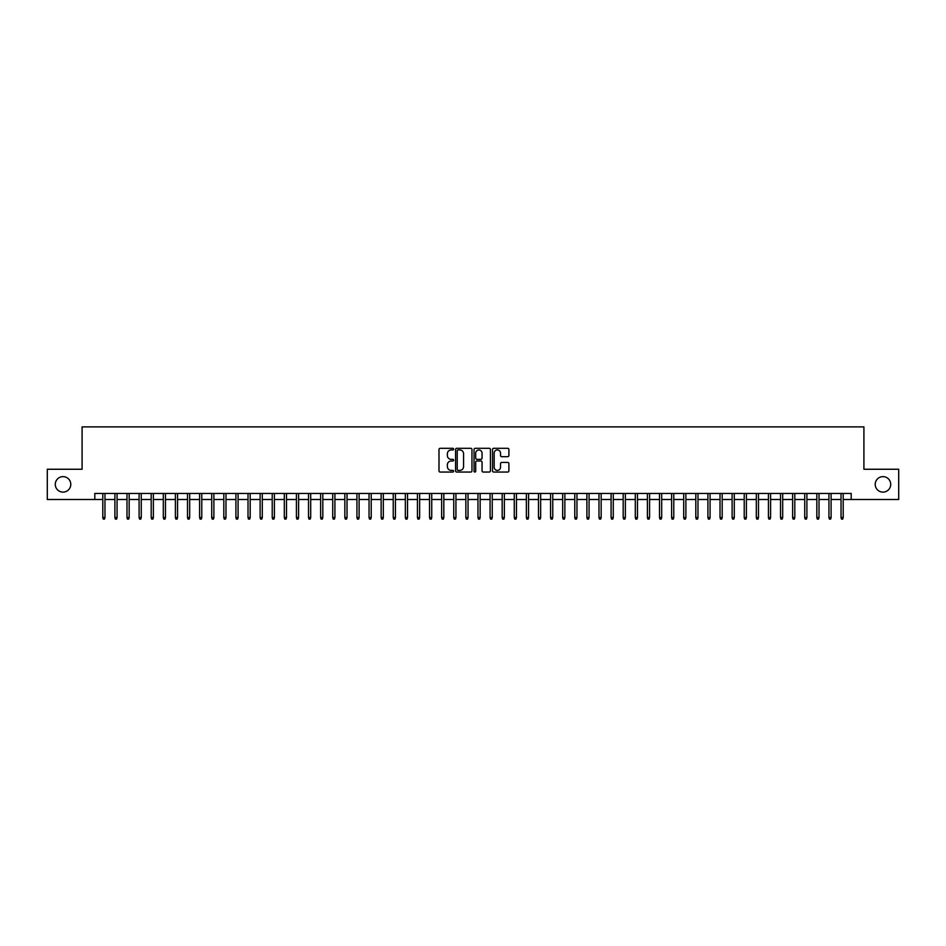 <?xml version="1.0" encoding="UTF-8"?>
<svg xmlns="http://www.w3.org/2000/svg" width="946" height="946" viewBox="0 0 946 946"><rect width="100%" height="100%" fill="white"/><g stroke="black" fill="none" stroke-linecap="round" stroke-linejoin="round"><path stroke-width="1.42" d="M453.642 449.125A0.828 0.828 0 0 0 452.803 448.298L440.186 448.298A1.183 1.183 0 0 0 438.991 449.48L438.991 470.86A1.183 1.183 0 0 0 440.186 472.054L452.803 472.054A0.828 0.828 0 0 0 453.642 471.214A0.828 0.828 0 0 0 452.803 470.387L451.171 470.387A3.796 3.796 0 0 1 447.375 466.591L447.375 464.805A3.796 3.796 0 0 1 451.171 460.998L452.803 460.998A0.828 0.828 0 0 0 453.642 460.17A0.828 0.828 0 0 0 452.803 459.342L451.171 459.342A3.796 3.796 0 0 1 447.375 455.534L447.375 453.761A3.796 3.796 0 0 1 451.171 449.953L452.803 449.953A0.828 0.828 0 0 0 453.642 449.125M875.216 484.376A7.745 7.745 0 0 0 882.973 492.121A7.745 7.745 0 0 0 890.718 484.376A7.745 7.745 0 0 0 882.973 476.63A7.745 7.745 0 0 0 875.216 484.376M55.282 484.376A7.745 7.745 0 0 0 63.027 492.121A7.745 7.745 0 0 0 70.784 484.376A7.745 7.745 0 0 0 63.027 476.63A7.745 7.745 0 0 0 55.282 484.376M507.718 456.67A1.183 1.183 0 0 0 508.901 455.475L508.901 449.48A1.183 1.183 0 0 0 507.718 448.298L493.694 448.298A1.183 1.183 0 0 0 492.511 449.48L492.511 470.86A1.183 1.183 0 0 0 493.694 472.054L507.718 472.054A1.183 1.183 0 0 0 508.901 470.86L508.901 463.611A1.183 1.183 0 0 0 507.718 462.428L501.723 462.428A1.183 1.183 0 0 0 500.529 463.611L500.529 467.206A3.181 3.181 0 0 1 497.348 470.387A3.181 3.181 0 0 1 494.179 467.206L494.179 453.134A3.181 3.181 0 0 1 497.348 449.953A3.181 3.181 0 0 1 500.529 453.134L500.529 455.475A1.183 1.183 0 0 0 501.723 456.67L507.718 456.67M94.801 499.5L47.3 499.5L47.3 469.251L82.089 469.251L82.089 426.894L863.911 426.894L863.911 469.251L898.7 469.251L898.7 499.5L851.199 499.5L851.199 493.457L94.801 493.457L94.801 499.5L102.795 499.5M471.959 449.48A1.183 1.183 0 0 0 470.777 448.298L456.752 448.298A1.183 1.183 0 0 0 455.57 449.48L455.57 470.86A1.183 1.183 0 0 0 456.752 472.054L470.777 472.054A1.183 1.183 0 0 0 471.959 470.86L471.959 449.48M475.223 448.298L489.248 448.298A1.183 1.183 0 0 1 490.43 449.48L490.43 470.86A1.183 1.183 0 0 1 489.248 472.054L483.24 472.054A1.183 1.183 0 0 1 482.058 470.86L482.058 462.192A1.183 1.183 0 0 0 480.875 460.998L476.89 460.998A1.183 1.183 0 0 0 475.708 462.192L475.708 471.214A0.828 0.828 0 0 1 474.868 472.054A0.828 0.828 0 0 1 474.041 471.214L474.041 449.48A1.183 1.183 0 0 1 475.223 448.298M104.971 499.5L114.892 499.5M117.068 499.5L126.989 499.5M129.176 499.5L139.097 499.5M141.273 499.5L151.194 499.5M153.382 499.5L163.303 499.5M165.479 499.5L175.4 499.5M177.576 499.5L187.509 499.5M189.685 499.5L199.606 499.5M201.782 499.5L211.715 499.5M213.891 499.5L223.812 499.5M225.988 499.5L235.921 499.5M238.096 499.5L248.018 499.5M250.193 499.5L260.115 499.5M262.302 499.5L272.223 499.5M274.399 499.5L284.32 499.5M286.508 499.5L296.429 499.5M298.605 499.5L308.526 499.5M310.702 499.5L320.635 499.5M322.811 499.5L332.732 499.5M334.908 499.5L344.841 499.5M347.016 499.5L356.938 499.5M359.113 499.5L369.046 499.5M371.222 499.5L381.143 499.5M383.319 499.5L393.24 499.5M395.428 499.5L405.349 499.5M407.525 499.5L417.446 499.5M419.634 499.5L429.555 499.5M431.731 499.5L441.652 499.5M443.828 499.5L453.761 499.5M455.937 499.5L465.858 499.5M468.034 499.5L477.967 499.5M480.142 499.5L490.063 499.5M492.239 499.5L502.172 499.5M504.348 499.5L514.269 499.5M516.445 499.5L526.366 499.5M528.554 499.5L538.475 499.5M540.651 499.5L550.572 499.5M552.76 499.5L562.681 499.5M564.857 499.5L574.778 499.5M576.954 499.5L586.887 499.5M589.062 499.5L598.984 499.5M601.159 499.5L611.092 499.5M613.268 499.5L623.189 499.5M625.365 499.5L635.298 499.5M637.474 499.5L647.395 499.5M649.571 499.5L659.492 499.5M661.68 499.5L671.601 499.5M673.777 499.5L683.698 499.5M685.885 499.5L695.807 499.5M697.982 499.5L707.904 499.5M710.079 499.5L720.012 499.5M722.188 499.5L732.109 499.5M734.285 499.5L744.218 499.5M746.394 499.5L756.315 499.5M758.491 499.5L768.424 499.5M770.6 499.5L780.521 499.5M782.697 499.5L792.618 499.5M794.806 499.5L804.727 499.5M806.903 499.5L816.824 499.5M819.011 499.5L828.933 499.5M831.108 499.5L841.029 499.5M843.205 499.5L851.199 499.5M458.065 449.953A0.828 0.828 0 0 0 457.225 450.793L457.225 469.559A0.828 0.828 0 0 0 458.065 470.387L459.78 470.387A3.796 3.796 0 0 0 463.587 466.591L463.587 453.761A3.796 3.796 0 0 0 459.78 449.953L458.065 449.953M482.058 453.193A3.181 3.181 0 0 0 478.877 450.012A3.181 3.181 0 0 0 475.708 453.193L475.708 458.148A1.183 1.183 0 0 0 476.89 459.342L480.875 459.342A1.183 1.183 0 0 0 482.058 458.148L482.058 453.193M102.795 517.533L103.268 519.106L104.486 519.106L104.971 517.533L102.795 517.533L102.795 493.457M104.971 517.533L104.971 493.457M114.892 517.533L115.377 519.106L116.583 519.106L117.068 517.533L114.892 517.533L114.892 493.457M117.068 517.533L117.068 493.457M126.989 517.533L127.474 519.106L128.691 519.106L129.176 517.533L126.989 517.533L126.989 493.457M129.176 517.533L129.176 493.457M139.097 517.533L139.582 519.106L140.788 519.106L141.273 517.533L139.097 517.533L139.097 493.457M141.273 517.533L141.273 493.457M151.194 517.533L151.679 519.106L152.897 519.106L153.382 517.533L151.194 517.533L151.194 493.457M153.382 517.533L153.382 493.457M163.303 517.533L163.788 519.106L164.994 519.106L165.479 517.533L163.303 517.533L163.303 493.457M165.479 517.533L165.479 493.457M175.4 517.533L175.885 519.106L177.103 519.106L177.576 517.533L175.4 517.533L175.4 493.457M177.576 517.533L177.576 493.457M187.509 517.533L187.994 519.106L189.2 519.106L189.685 517.533L187.509 517.533L187.509 493.457M189.685 517.533L189.685 493.457M199.606 517.533L200.091 519.106L201.297 519.106L201.782 517.533L199.606 517.533L199.606 493.457M201.782 517.533L201.782 493.457M211.715 517.533L212.2 519.106L213.406 519.106L213.891 517.533L211.715 517.533L211.715 493.457M213.891 517.533L213.891 493.457M223.812 517.533L224.297 519.106L225.503 519.106L225.988 517.533L223.812 517.533L223.812 493.457M225.988 517.533L225.988 493.457M235.921 517.533L236.394 519.106L237.612 519.106L238.096 517.533L235.921 517.533L235.921 493.457M238.096 517.533L238.096 493.457M248.018 517.533L248.502 519.106L249.709 519.106L250.193 517.533L248.018 517.533L248.018 493.457M250.193 517.533L250.193 493.457M260.115 517.533L260.599 519.106L261.817 519.106L262.302 517.533L260.115 517.533L260.115 493.457M262.302 517.533L262.302 493.457M272.223 517.533L272.708 519.106L273.914 519.106L274.399 517.533L272.223 517.533L272.223 493.457M274.399 517.533L274.399 493.457M284.32 517.533L284.805 519.106L286.023 519.106L286.508 517.533L284.32 517.533L284.32 493.457M286.508 517.533L286.508 493.457M296.429 517.533L296.914 519.106L298.12 519.106L298.605 517.533L296.429 517.533L296.429 493.457M298.605 517.533L298.605 493.457M308.526 517.533L309.011 519.106L310.229 519.106L310.702 517.533L308.526 517.533L308.526 493.457M310.702 517.533L310.702 493.457M320.635 517.533L321.12 519.106L322.326 519.106L322.811 517.533L320.635 517.533L320.635 493.457M322.811 517.533L322.811 493.457M332.732 517.533L333.217 519.106L334.423 519.106L334.908 517.533L332.732 517.533L332.732 493.457M334.908 517.533L334.908 493.457M344.841 517.533L345.325 519.106L346.532 519.106L347.016 517.533L344.841 517.533L344.841 493.457M347.016 517.533L347.016 493.457M356.938 517.533L357.422 519.106L358.629 519.106L359.113 517.533L356.938 517.533L356.938 493.457M359.113 517.533L359.113 493.457M369.046 517.533L369.519 519.106L370.737 519.106L371.222 517.533L369.046 517.533L369.046 493.457M371.222 517.533L371.222 493.457M381.143 517.533L381.628 519.106L382.834 519.106L383.319 517.533L381.143 517.533L381.143 493.457M383.319 517.533L383.319 493.457M393.24 517.533L393.725 519.106L394.943 519.106L395.428 517.533L393.24 517.533L393.24 493.457M395.428 517.533L395.428 493.457M405.349 517.533L405.834 519.106L407.04 519.106L407.525 517.533L405.349 517.533L405.349 493.457M407.525 517.533L407.525 493.457M417.446 517.533L417.931 519.106L419.149 519.106L419.634 517.533L417.446 517.533L417.446 493.457M419.634 517.533L419.634 493.457M429.555 517.533L430.04 519.106L431.246 519.106L431.731 517.533L429.555 517.533L429.555 493.457M431.731 517.533L431.731 493.457M441.652 517.533L442.137 519.106L443.355 519.106L443.828 517.533L441.652 517.533L441.652 493.457M443.828 517.533L443.828 493.457M453.761 517.533L454.246 519.106L455.452 519.106L455.937 517.533L453.761 517.533L453.761 493.457M455.937 517.533L455.937 493.457M465.858 517.533L466.343 519.106L467.549 519.106L468.034 517.533L465.858 517.533L465.858 493.457M468.034 517.533L468.034 493.457M477.967 517.533L478.451 519.106L479.657 519.106L480.142 517.533L477.967 517.533L477.967 493.457M480.142 517.533L480.142 493.457M490.063 517.533L490.548 519.106L491.754 519.106L492.239 517.533L490.063 517.533L490.063 493.457M492.239 517.533L492.239 493.457M502.172 517.533L502.645 519.106L503.863 519.106L504.348 517.533L502.172 517.533L502.172 493.457M504.348 517.533L504.348 493.457M514.269 517.533L514.754 519.106L515.96 519.106L516.445 517.533L514.269 517.533L514.269 493.457M516.445 517.533L516.445 493.457M526.366 517.533L526.851 519.106L528.069 519.106L528.554 517.533L526.366 517.533L526.366 493.457M528.554 517.533L528.554 493.457M538.475 517.533L538.96 519.106L540.166 519.106L540.651 517.533L538.475 517.533L538.475 493.457M540.651 517.533L540.651 493.457M550.572 517.533L551.057 519.106L552.275 519.106L552.76 517.533L550.572 517.533L550.572 493.457M552.76 517.533L552.76 493.457M562.681 517.533L563.166 519.106L564.372 519.106L564.857 517.533L562.681 517.533L562.681 493.457M564.857 517.533L564.857 493.457M574.778 517.533L575.263 519.106L576.481 519.106L576.954 517.533L574.778 517.533L574.778 493.457M576.954 517.533L576.954 493.457M586.887 517.533L587.371 519.106L588.578 519.106L589.062 517.533L586.887 517.533L586.887 493.457M589.062 517.533L589.062 493.457M598.984 517.533L599.468 519.106L600.675 519.106L601.159 517.533L598.984 517.533L598.984 493.457M601.159 517.533L601.159 493.457M611.092 517.533L611.577 519.106L612.783 519.106L613.268 517.533L611.092 517.533L611.092 493.457M613.268 517.533L613.268 493.457M623.189 517.533L623.674 519.106L624.88 519.106L625.365 517.533L623.189 517.533L623.189 493.457M625.365 517.533L625.365 493.457M635.298 517.533L635.771 519.106L636.989 519.106L637.474 517.533L635.298 517.533L635.298 493.457M637.474 517.533L637.474 493.457M647.395 517.533L647.88 519.106L649.086 519.106L649.571 517.533L647.395 517.533L647.395 493.457M649.571 517.533L649.571 493.457M659.492 517.533L659.977 519.106L661.195 519.106L661.68 517.533L659.492 517.533L659.492 493.457M661.68 517.533L661.68 493.457M671.601 517.533L672.086 519.106L673.292 519.106L673.777 517.533L671.601 517.533L671.601 493.457M673.777 517.533L673.777 493.457M683.698 517.533L684.183 519.106L685.401 519.106L685.885 517.533L683.698 517.533L683.698 493.457M685.885 517.533L685.885 493.457M695.807 517.533L696.291 519.106L697.498 519.106L697.982 517.533L695.807 517.533L695.807 493.457M697.982 517.533L697.982 493.457M707.904 517.533L708.388 519.106L709.606 519.106L710.079 517.533L707.904 517.533L707.904 493.457M710.079 517.533L710.079 493.457M720.012 517.533L720.497 519.106L721.703 519.106L722.188 517.533L720.012 517.533L720.012 493.457M722.188 517.533L722.188 493.457M732.109 517.533L732.594 519.106L733.8 519.106L734.285 517.533L732.109 517.533L732.109 493.457M734.285 517.533L734.285 493.457M744.218 517.533L744.703 519.106L745.909 519.106L746.394 517.533L744.218 517.533L744.218 493.457M746.394 517.533L746.394 493.457M756.315 517.533L756.8 519.106L758.006 519.106L758.491 517.533L756.315 517.533L756.315 493.457M758.491 517.533L758.491 493.457M768.424 517.533L768.897 519.106L770.115 519.106L770.6 517.533L768.424 517.533L768.424 493.457M770.6 517.533L770.6 493.457M780.521 517.533L781.006 519.106L782.212 519.106L782.697 517.533L780.521 517.533L780.521 493.457M782.697 517.533L782.697 493.457M792.618 517.533L793.103 519.106L794.321 519.106L794.806 517.533L792.618 517.533L792.618 493.457M794.806 517.533L794.806 493.457M804.727 517.533L805.212 519.106L806.418 519.106L806.903 517.533L804.727 517.533L804.727 493.457M806.903 517.533L806.903 493.457M816.824 517.533L817.309 519.106L818.527 519.106L819.011 517.533L816.824 517.533L816.824 493.457M819.011 517.533L819.011 493.457M828.933 517.533L829.417 519.106L830.623 519.106L831.108 517.533L828.933 517.533L828.933 493.457M831.108 517.533L831.108 493.457M841.029 517.533L841.514 519.106L842.732 519.106L843.205 517.533L841.029 517.533L841.029 493.457M843.205 517.533L843.205 493.457"/></g></svg>
